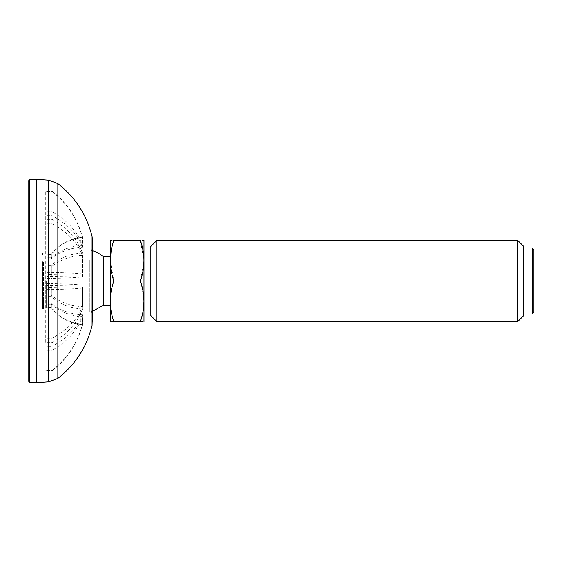 <?xml version="1.0" encoding="UTF-8"?>
<svg xmlns="http://www.w3.org/2000/svg" width="562" height="562" viewBox="0 0 562 562"><rect width="100%" height="100%" fill="white"/><g stroke="black" fill="none" stroke-linecap="round" stroke-linejoin="round"><path stroke-width="0.42" stroke-dasharray="2.81 2.11" d="M28.1 380.72L28.1 181.28M36.572 211.635L36.572 382.532L36.572 211.635M89.829 259.785L89.829 312.058L89.829 259.785M92.512 258.632L92.512 313.737L92.512 258.632M92.512 240.473L92.512 321.527M36.572 382.701L36.572 179.299M144.048 240.466L144.048 321.534M144.048 264.477L144.048 314.053L144.048 264.477M150.827 264.477L150.827 314.053L150.827 264.477M150.827 246.423L150.827 315.577M517.63 321.682L517.63 240.318M156.931 240.318L156.931 321.682M523.728 264.477L523.728 314.053L523.728 264.477M523.728 315.577L523.728 246.423M532.207 314.053L532.207 247.947M533.9 312.36L533.9 249.64M110.236 260.663L113.868 281C109.098 294.523 109.098 308.081 113.868 321.682L140.331 321.682C145.101 321.682 145.101 321.682 140.331 321.682L142.994 311.587M143.963 301.337L140.331 281L143.963 260.663L140.331 240.318C145.101 240.318 145.101 240.318 140.331 240.318L113.868 240.318C109.098 240.318 109.098 240.318 113.868 240.318L111.206 250.413M103.373 256.757L103.373 305.243M110.152 268.875L110.152 305.243L110.152 268.875M110.152 240.466L110.152 321.534M113.868 321.682C109.098 321.682 109.098 321.682 113.868 321.682M113.868 281L140.331 281M92.512 311.313L89.829 312.058L90.826 312.058L90.826 249.942L90.826 312.058L92.512 313.737M42.494 261.688L42.494 307.442L42.494 261.688M42.494 262.236L42.494 308.461L42.494 262.236M43.506 262.236L43.506 308.461L43.506 262.236M43.85 281L43.85 308.124L43.85 281M46.744 346.34L46.744 191.164L46.744 370.836L46.744 192.183L46.744 369.817L46.744 303.347L46.744 346.34L52.111 346.34L52.111 370.428C67.384 358.479 77.486 343.122 82.41 324.351L82.41 314.846C77.493 327.667 67.398 338.162 52.111 346.34M45.726 342.377L45.726 191.164L45.726 342.377M46.562 281L46.562 308.124L46.562 281M82.41 247.154C77.493 234.333 67.398 223.838 52.111 215.66L52.111 191.572C67.384 203.521 77.486 218.878 82.41 237.649L82.41 247.154A43.717 29.863 0 0 0 51.332 258.787L46.744 258.787L46.744 266.957L51.332 266.957A43.717 29.863 180 0 1 82.41 255.324C77.486 242.489 67.384 231.994 52.111 223.824L52.111 278.387C67.398 277.993 77.493 277.48 82.41 276.855L82.41 255.324M82.41 276.855A43.717 1.454 0 0 1 51.332 276.293L46.744 276.293L46.744 287.477L51.332 287.47A43.717 1.454 180 0 0 82.41 288.039L82.41 308.988C77.493 322.693 67.398 333.912 52.111 342.651L52.111 289.57C67.384 289.17 77.486 288.664 82.41 288.039M82.41 308.988A43.717 31.922 0 0 1 51.332 296.553L46.744 296.553L46.744 304.337L51.332 304.197A43.717 31.922 180 0 0 82.41 316.631C77.486 330.344 67.384 341.563 52.111 350.295L52.111 370.801C67.398 358.837 77.493 343.48 82.41 324.724L82.41 316.631M82.41 324.724A43.717 43.688 180 0 1 51.332 307.709L46.744 307.709L46.744 308.306L46.744 307.337L51.332 307.337A43.717 43.688 0 0 0 82.41 324.351M82.41 314.846A43.717 29.863 180 0 1 51.332 303.213L46.744 303.213L46.744 295.043L51.332 295.043A43.717 29.863 0 0 0 82.41 306.676C77.486 319.511 67.384 330.006 52.111 338.176L52.111 283.613C67.398 284.007 77.493 284.52 82.41 285.145L82.41 306.676M82.41 285.145A43.717 1.454 180 0 0 51.332 285.707L46.744 285.707L46.744 274.523L51.332 274.53A43.717 1.454 0 0 1 82.41 273.961L82.41 253.012C77.493 239.307 67.398 228.088 52.111 219.349L52.111 272.43C67.384 272.83 77.486 273.336 82.41 273.961M82.41 253.012A43.717 31.922 180 0 0 51.332 265.447L46.744 265.447L46.744 257.663L51.332 257.803A43.717 31.922 0 0 1 82.41 245.369C77.486 231.656 67.384 220.437 52.111 211.705L52.111 191.199C67.398 203.163 77.493 218.52 82.41 237.276L82.41 245.369M82.41 237.276A43.717 43.688 0 0 0 51.332 254.291L46.744 254.291L46.744 253.694L46.744 254.663L51.332 254.663A43.717 43.688 180 0 1 82.41 237.649M51.332 307.709L51.332 304.197M51.332 254.291L51.332 257.803M51.332 303.213L51.332 307.337M51.332 258.787L51.332 254.663M51.332 285.707L51.332 295.043M51.332 265.447L51.332 274.53M51.332 296.553L51.332 287.47M51.332 276.293L51.332 266.957M46.744 219.349L52.111 219.349M46.744 211.705L52.111 211.705M46.744 191.199L52.111 191.199M46.744 191.572L52.111 191.572M46.744 215.66L52.111 215.66M46.744 223.824L52.111 223.824M46.744 278.387L52.111 278.387M46.744 287.477L46.744 276.293M46.744 289.57L52.111 289.57M46.744 342.651L52.111 342.651M46.744 350.295L52.111 350.295M46.744 370.801L52.111 370.801M46.744 370.428L52.111 370.428M46.744 338.176L52.111 338.176M46.744 283.613L52.111 283.613M46.744 274.523L46.744 285.707M46.744 272.43L52.111 272.43M46.744 258.808L46.744 266.957M46.744 303.213L46.744 295.043M46.744 254.291L46.744 254.663M46.744 307.709L46.744 307.337M46.744 296.553L46.744 304.197M46.744 265.447L46.744 257.803M29.765 179.587L29.765 382.413M92.07 236.63L92.07 325.37M57.844 183.598L57.844 378.402M48.725 381.851L48.725 180.149M43.169 281L43.169 308.124L43.169 281M92.512 250.687A31.865 31.865 0 0 0 89.829 249.942L90.826 249.942L92.512 248.263M42.494 308.461L43.85 308.124L42.494 307.442M42.494 253.539L43.85 253.876L42.494 254.558M46.744 192.183L45.726 191.164L46.744 191.164M46.744 369.817L45.726 370.836L46.744 370.836"/><path stroke-width="0.84" d="M28.1 181.28L28.1 380.72L29.765 382.413L29.765 179.587L28.1 181.28M92.512 308.686L92.512 240.473L92.07 236.63L92.07 325.37L92.512 308.686M36.572 179.299L36.572 382.701L48.725 381.851L48.725 180.149L36.572 179.299M143.963 321.682L143.963 240.318M156.931 321.682L150.827 315.577L150.827 246.423L156.931 240.318L156.931 321.682L517.63 321.682L517.63 240.318L156.931 240.318M517.63 240.318L523.728 246.423L523.728 315.577L517.63 321.682M532.207 314.053L533.9 312.36L533.9 249.64L532.207 247.947L532.207 314.053L523.728 314.053M142.994 311.587L143.963 301.337M140.331 240.318C145.101 240.318 145.101 240.318 140.331 240.318C145.101 253.841 145.101 267.407 140.331 281C145.101 294.523 145.101 308.081 140.331 321.682C145.101 321.682 145.101 321.682 140.331 321.682L113.868 321.682C109.098 321.682 109.098 321.682 113.868 321.682C109.098 308.081 109.098 294.523 113.868 281C109.098 267.477 109.098 253.919 113.868 240.318C109.098 240.318 109.098 240.318 113.868 240.318L140.331 240.318M110.152 305.243L103.373 305.243L103.373 256.757A31.865 31.865 0 0 0 92.512 250.687M110.236 321.682L110.236 240.318M111.206 250.413L110.236 260.663M113.868 281L140.331 281M103.373 305.243L92.512 311.313M48.725 381.851L57.844 378.402L57.844 183.598L48.725 180.149M29.765 382.413L36.572 382.532M29.765 179.587L36.572 179.468M57.844 183.598C75.392 197.311 86.801 214.986 92.07 236.63M57.844 378.402C75.392 364.689 86.801 347.014 92.07 325.37M532.207 247.947L523.728 247.947M150.827 247.947L144.048 247.947M150.827 314.053L144.048 314.053M110.152 256.757L103.373 256.757"/></g></svg>
